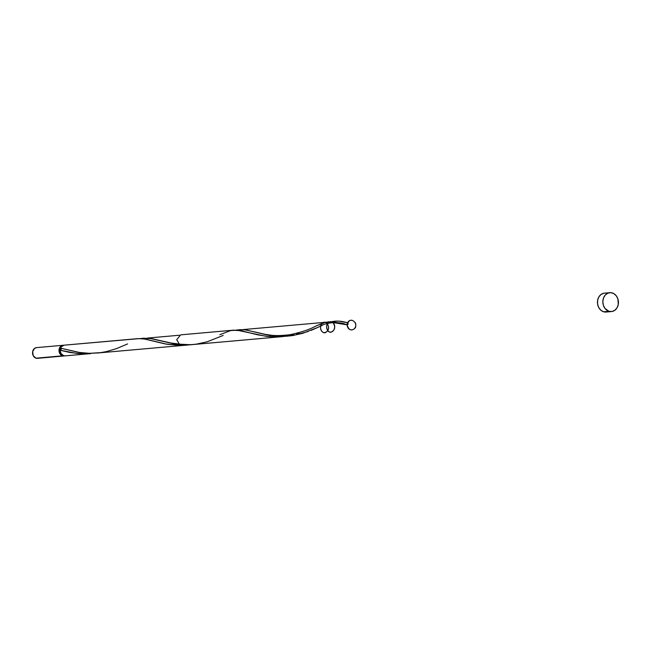 <?xml version="1.0" encoding="UTF-8"?>
<svg xmlns="http://www.w3.org/2000/svg" width="651" height="651" viewBox="0 0 651 651"><rect width="100%" height="100%" fill="white"/><g stroke="black" fill="none" stroke-linecap="round" stroke-linejoin="round"><path stroke-width="0.98" d="M62.488 355.828A5.371 4.419 -95.1 0 1 59.021 350.148A5.371 4.419 -95.1 0 1 62.968 345.282A5.371 4.419 -95.1 0 1 63.578 345.274L61.064 346.015L59.119 349.294L59.713 353.363L62.488 355.828L36.017 358.18L64.522 355.877A5.371 4.419 -95.1 0 1 63.92 355.983A5.371 4.419 -95.1 0 1 62.488 355.828M62.968 345.282L36.497 347.626A5.371 4.419 84.9 0 0 32.55 352.5A5.371 4.419 84.9 0 0 36.017 358.18L33.242 355.706L32.648 351.638L34.584 348.358L36.554 347.618M60.901 347.536A4.297 3.532 84.9 0 0 61.479 354.128L59.957 351.239L60.901 347.536M608.954 311.3A9.488 7.796 -95.1 0 1 602.842 301.275A9.488 7.796 -95.1 0 1 609.8 292.681A9.488 7.796 -95.1 0 1 612.322 292.95A9.488 7.796 -95.1 0 1 618.442 302.975A9.488 7.796 -95.1 0 1 611.476 311.569A9.488 7.796 -95.1 0 1 608.954 311.3L603.575 311.772L608.954 311.3L604.999 308.444L603.363 305.262L602.826 301.6L603.485 298.02L605.235 295.066L607.798 293.186L610.801 292.665L613.779 293.585L616.277 295.806L617.921 298.988L618.271 304.489L617.042 307.817L614.845 310.283L612.005 311.503L608.954 311.3M609.8 292.681L604.421 293.153A9.488 7.796 84.9 0 0 597.463 301.755A9.488 7.796 84.9 0 0 603.575 311.772A9.488 7.796 84.9 0 0 606.097 312.049L611.476 311.569M127.588 343.923L116.513 348.635L106.211 351.638L100.726 352.63L89.537 353.322L78.73 352.403L60.616 348.179L61.454 346.69L64.107 345.176L137.988 338.626L144.392 338.976L165.199 343.94L180.172 345.396L167.185 344.298L145.987 339.269L139.957 338.561L64.189 345.168A5.371 4.419 84.9 0 0 60.616 348.179L80.301 352.63L89.057 353.314L98.081 352.948M90.871 353.599L80.138 353.745L69.592 352.419L60.234 350.246L61.202 349.457L60.616 348.179L61.202 349.457L60.234 350.246L60.47 352.061L61.186 353.705L63.708 355.723A5.371 4.419 84.9 0 0 65.133 355.877L90.928 353.591L77.176 353.509L60.234 350.246A5.371 4.419 84.9 0 0 63.708 355.723L65.434 355.837M181.605 345.551L186.544 345.12L181.613 345.551M229.893 330.765L228.81 331.05M288.255 335.835L279.629 336.819L268.228 336.543L257.674 334.826L240.805 330.635L232.545 330.26M234.132 330.122L233.343 330.179M282.526 336.608L97.023 353.054M293.829 334.638L291.07 335.289M299.159 333.084L296.539 333.898M308.794 329.308L307.679 329.805M323.376 322.904L315.279 326.306M147.443 338.072L179.277 335.249L147.443 338.072M243.059 329.593L325.5 322.286L243.059 329.593M233.4 330.171L180.653 334.85L176.714 339.716L180.172 345.396L189.587 344.778M334.24 321.252L339.073 321.146L347.447 322.75A5.371 4.419 84.9 0 0 347.073 324.825L328.177 321.781M332.913 322.44C335.867 327.103 335.119 330.399 330.675 332.311C324.483 331.302 325.866 320.154 331.969 321.887C337.674 325.166 333.499 335.127 328.063 331.204C325.427 326.281 326.387 323.083 330.952 321.61C326.265 323.238 325.386 326.501 328.324 331.416C334.191 334.964 337.527 323.954 331.278 321.667C326.493 322.863 325.419 326.045 328.055 331.188C333.711 335.232 337.706 324.58 331.595 321.749C336.282 320.626 341.572 320.959 347.447 322.75A5.371 4.419 84.9 0 0 347.073 324.825L348.041 324.027L347.447 322.75A5.371 4.419 84.9 0 0 347.073 324.825A1.074 0.887 84.9 0 0 347.447 322.75L347.073 324.825C348.887 330.529 351.686 331.481 355.454 327.673C357.676 320.251 347.976 316.956 347.073 324.825C348.887 330.529 351.686 331.481 355.454 327.673C357.676 320.251 347.976 316.956 347.073 324.825C349.042 319.348 351.857 318.746 355.519 323.018C357.529 330.708 347.756 332.783 347.073 324.825C349.042 319.348 351.857 318.746 355.519 323.018C357.529 330.708 347.756 332.783 347.073 324.825L332.344 321.651L325.5 322.286L327.111 323.221M331.595 321.749L333.719 321.325M320.707 326.078L322.424 325.272M311.064 330.399L318.933 326.916M239.47 329.634L245.899 329.927L267.154 334.972L278.831 336.323L293.406 335.452L308.281 331.481M235.979 330.22L238.111 329.797M143.025 338.203L151.634 338.634L176.266 344.2L186.267 344.859L193.974 344.444M140.372 338.699L142.504 338.276M606.626 311.984L603.575 311.772L600.783 310.177L598.676 307.418L597.569 303.936L597.634 300.241L598.855 296.913L601.06 294.447L603.9 293.227M37.742 358.294L36.017 358.18A5.371 4.419 84.9 0 0 37.449 358.335L63.92 355.983M346.063 324.548C340.4 321.724 326.704 321.61 318.811 326.973L302.723 333.328L291.949 335.672L286.359 336.241L269.953 335.452L244.76 329.764L236.468 330.106M223.203 335.444L207.108 341.808L196.333 344.151L190.743 344.721L174.346 343.923L149.144 338.235L140.852 338.585M219.826 334.704L230.511 330.618L236.728 330.122L265.966 336.29L276.911 336.917L285.195 336.307M253.67 331.709L265.559 334.419C270.523 334.931 273.689 336.526 289.589 334.76C300.925 332.417 309.534 329.577 315.442 326.232L325.5 322.286C319.307 321.212 318.754 332.498 324.979 332.84C329.251 330.456 329.748 327.087 326.485 322.741C320.618 319.958 317.9 330.684 323.946 332.775C328.584 331.676 329.723 328.568 327.355 323.457M158.063 340.188L169.944 342.898L178.008 343.874"/></g></svg>
